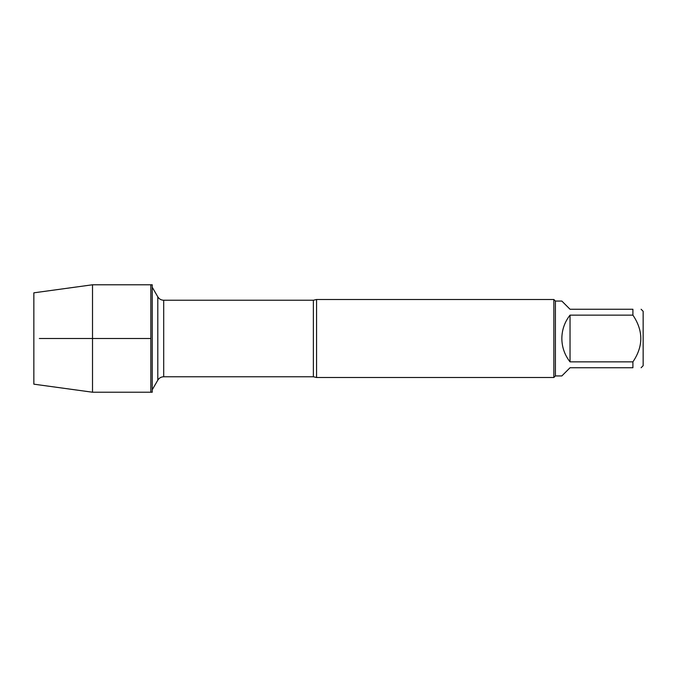 <?xml version="1.0" encoding="UTF-8"?>
<svg xmlns="http://www.w3.org/2000/svg" width="677" height="677" viewBox="0 0 677 677"><rect width="100%" height="100%" fill="white"/><g stroke="black" fill="none" stroke-linecap="round" stroke-linejoin="round"><path stroke-width="1.02" d="M152.24 338.5L152.24 392.22L150.836 392.22L150.836 284.78L150.836 392.22L92.512 392.22L92.512 284.78L152.24 284.78L152.24 338.5M641.102 309.254L643.15 311.302L643.15 365.698L641.102 367.746M632.91 309.254C643.438 309.254 643.438 309.254 632.91 309.254L632.91 315.135C643.438 330.731 643.438 346.311 632.91 361.865L632.91 367.746C643.438 367.746 643.438 367.746 632.91 367.746L570.034 367.746L561.842 375.938L555.411 375.938L555.411 301.062L561.842 301.062L570.034 309.254L632.91 309.254M632.91 315.135L570.034 315.135C564.669 321.998 561.935 329.784 561.842 338.5C561.935 347.216 564.669 355.002 570.034 361.865L632.91 361.865M316.565 299.505L316.565 377.495L553.854 377.495L553.854 299.505L316.565 299.505L313.375 300.233L163.699 300.233L163.699 376.767C161.126 376.852 159.154 377.986 157.792 380.178L157.792 296.822L152.24 287.217M570.034 361.865L570.034 315.135M92.512 392.22L33.85 384.172L33.85 292.828L92.512 284.78M39.334 338.5L150.836 338.5L39.334 338.5M316.565 377.495L313.375 376.767L313.375 300.233M313.375 376.767L163.699 376.767M157.792 380.178L152.24 389.783M163.699 300.233C161.126 300.148 159.154 299.014 157.792 296.822M555.411 301.062L553.854 299.505M555.411 375.938L553.854 377.495"/></g></svg>
